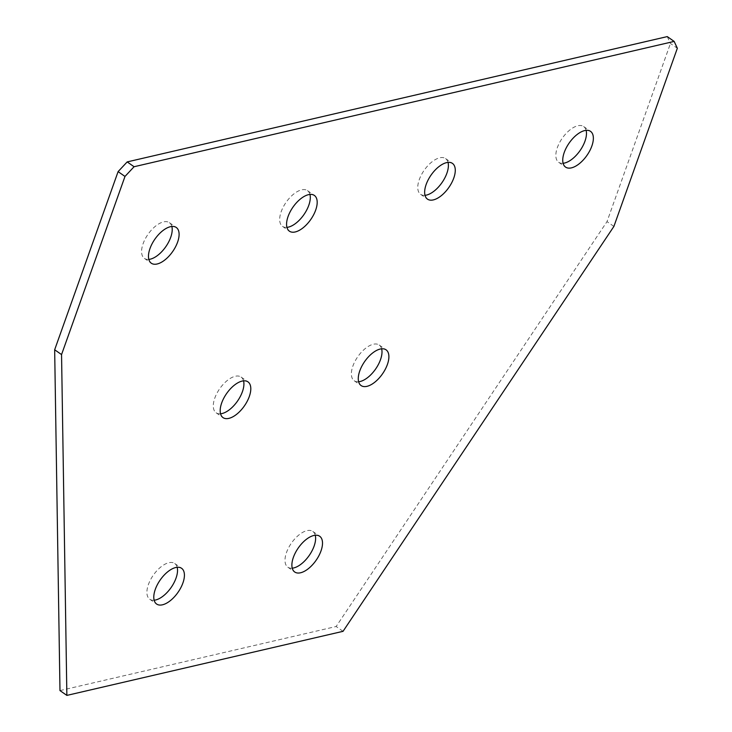 <?xml version="1.0" encoding="UTF-8"?>
<svg xmlns="http://www.w3.org/2000/svg" width="732" height="732" viewBox="0 0 732 732"><rect width="100%" height="100%" fill="white"/><g stroke="black" fill="none" stroke-linecap="round" stroke-linejoin="round"><path stroke-width="0.55" stroke-dasharray="3.66 2.75" d="M381.637 348.816A21.795 10.834 124.9 0 0 379.176 345.01A21.795 10.834 124.9 0 0 373.329 344.241A21.795 10.834 124.9 0 0 354.974 361.334A21.795 10.834 124.9 0 0 354.206 380.75A21.795 10.834 124.9 0 0 358.625 381.756M243.555 380.86A21.795 10.834 124.9 0 0 241.084 377.053A21.795 10.834 124.9 0 0 235.237 376.275A21.795 10.834 124.9 0 0 216.882 393.368A21.795 10.834 124.9 0 0 216.114 412.793A21.795 10.834 124.9 0 0 220.542 413.8M177.171 567.291A21.795 10.834 124.9 0 0 174.701 563.484A21.795 10.834 124.9 0 0 168.854 562.707A21.795 10.834 124.9 0 0 150.499 579.799A21.795 10.834 124.9 0 0 149.731 599.215A21.795 10.834 124.9 0 0 154.159 600.231M315.254 535.248A21.795 10.834 124.9 0 0 312.793 531.441A21.795 10.834 124.9 0 0 306.946 530.663A21.795 10.834 124.9 0 0 288.591 547.765A21.795 10.834 124.9 0 0 287.822 567.181A21.795 10.834 124.9 0 0 292.242 568.188M309.938 194.428A21.795 10.834 124.9 0 0 307.467 190.622A21.795 10.834 124.9 0 0 301.621 189.844A21.795 10.834 124.9 0 0 283.275 206.946A21.795 10.834 124.9 0 0 282.497 226.362A21.795 10.834 124.9 0 0 286.926 227.368M448.03 162.385A21.795 10.834 124.9 0 0 445.559 158.579A21.795 10.834 124.9 0 0 439.712 157.81A21.795 10.834 124.9 0 0 421.358 174.902A21.795 10.834 124.9 0 0 420.589 194.319A21.795 10.834 124.9 0 0 425.008 195.325M171.855 226.472A21.795 10.834 124.9 0 0 169.385 222.665A21.795 10.834 124.9 0 0 163.538 221.888A21.795 10.834 124.9 0 0 145.183 238.98A21.795 10.834 124.9 0 0 144.414 258.396A21.795 10.834 124.9 0 0 148.834 259.412M586.112 130.351A21.795 10.834 124.9 0 0 583.642 126.545A21.795 10.834 124.9 0 0 577.795 125.767A21.795 10.834 124.9 0 0 559.44 142.859A21.795 10.834 124.9 0 0 558.672 162.284A21.795 10.834 124.9 0 0 563.1 163.291M667.255 36.6L670.448 43.462L677.338 48.275M59.978 690.587L336.153 626.501L607.011 221.604L670.448 43.462M343.043 631.323L336.153 626.501M613.901 226.417L607.011 221.604M354.206 380.75L361.096 385.563M216.114 412.793L223.004 417.606M149.731 599.215L156.621 604.037M287.822 567.181L294.712 571.994M282.497 226.362L289.396 231.175M420.589 194.319L427.479 199.131M144.414 258.396L151.304 263.218M558.672 162.284L565.571 167.097M583.642 126.545L590.541 131.357M169.385 222.665L176.275 227.478M445.559 158.579L452.449 163.401M307.467 190.622L314.367 195.435M312.793 531.441L319.683 536.254M174.701 563.484L181.591 568.297M241.084 377.053L247.974 381.866M379.176 345.01L386.066 349.823"/><path stroke-width="1.1" d="M380.219 349.054A21.795 10.834 124.9 0 0 361.864 366.146A21.795 10.834 124.9 0 0 361.096 385.563A21.795 10.834 124.9 0 0 366.942 386.34A21.795 10.834 124.9 0 0 385.297 369.248A21.795 10.834 124.9 0 0 386.066 349.823A21.795 10.834 124.9 0 0 380.219 349.054M358.625 381.756A21.795 10.834 124.9 0 0 360.053 381.528A21.795 10.834 124.9 0 0 376.221 368.132A21.795 10.834 124.9 0 0 381.637 348.816M242.127 381.088A21.795 10.834 124.9 0 0 223.782 398.19A21.795 10.834 124.9 0 0 223.004 417.606A21.795 10.834 124.9 0 0 228.851 418.375A21.795 10.834 124.9 0 0 247.206 401.282A21.795 10.834 124.9 0 0 247.974 381.866A21.795 10.834 124.9 0 0 242.127 381.088M220.542 413.8A21.795 10.834 124.9 0 0 221.961 413.562A21.795 10.834 124.9 0 0 238.129 400.166A21.795 10.834 124.9 0 0 243.555 380.86M175.744 567.52A21.795 10.834 124.9 0 0 157.389 584.612A21.795 10.834 124.9 0 0 156.621 604.037A21.795 10.834 124.9 0 0 162.467 604.806A21.795 10.834 124.9 0 0 180.822 587.714A21.795 10.834 124.9 0 0 181.591 568.297A21.795 10.834 124.9 0 0 175.744 567.52M154.159 600.231A21.795 10.834 124.9 0 0 155.577 599.993A21.795 10.834 124.9 0 0 171.745 586.597A21.795 10.834 124.9 0 0 177.171 567.291M313.836 535.485A21.795 10.834 124.9 0 0 295.481 552.578A21.795 10.834 124.9 0 0 294.712 571.994A21.795 10.834 124.9 0 0 300.559 572.772A21.795 10.834 124.9 0 0 318.914 555.67A21.795 10.834 124.9 0 0 319.683 536.254A21.795 10.834 124.9 0 0 313.836 535.485M292.242 568.188A21.795 10.834 124.9 0 0 293.669 567.95A21.795 10.834 124.9 0 0 309.828 554.563A21.795 10.834 124.9 0 0 315.254 535.248M308.52 194.666A21.795 10.834 124.9 0 0 290.165 211.758A21.795 10.834 124.9 0 0 289.396 231.175A21.795 10.834 124.9 0 0 295.243 231.953A21.795 10.834 124.9 0 0 313.589 214.851A21.795 10.834 124.9 0 0 314.367 195.435A21.795 10.834 124.9 0 0 308.52 194.666M286.926 227.368A21.795 10.834 124.9 0 0 288.344 227.13A21.795 10.834 124.9 0 0 304.512 213.744A21.795 10.834 124.9 0 0 309.938 194.428M446.602 162.623A21.795 10.834 124.9 0 0 428.247 179.715A21.795 10.834 124.9 0 0 427.479 199.131A21.795 10.834 124.9 0 0 433.326 199.909A21.795 10.834 124.9 0 0 451.681 182.817A21.795 10.834 124.9 0 0 452.449 163.401A21.795 10.834 124.9 0 0 446.602 162.623M425.008 195.325A21.795 10.834 124.9 0 0 426.436 195.096A21.795 10.834 124.9 0 0 442.604 181.701A21.795 10.834 124.9 0 0 448.03 162.385M170.428 226.7A21.795 10.834 124.9 0 0 152.073 243.793A21.795 10.834 124.9 0 0 151.304 263.218A21.795 10.834 124.9 0 0 157.151 263.987A21.795 10.834 124.9 0 0 175.506 246.894A21.795 10.834 124.9 0 0 176.275 227.478A21.795 10.834 124.9 0 0 170.428 226.7M148.834 259.412A21.795 10.834 124.9 0 0 150.261 259.174A21.795 10.834 124.9 0 0 166.429 245.778A21.795 10.834 124.9 0 0 171.855 226.472M584.694 130.58A21.795 10.834 124.9 0 0 566.339 147.681A21.795 10.834 124.9 0 0 565.571 167.097A21.795 10.834 124.9 0 0 571.418 167.866A21.795 10.834 124.9 0 0 589.763 150.774A21.795 10.834 124.9 0 0 590.541 131.357A21.795 10.834 124.9 0 0 584.694 130.58M563.1 163.291A21.795 10.834 124.9 0 0 564.518 163.053A21.795 10.834 124.9 0 0 580.686 149.657A21.795 10.834 124.9 0 0 586.112 130.351M124.989 176.439L118.099 171.617L54.662 349.768L59.978 690.587L66.868 695.4L343.043 631.323L613.901 226.417L677.338 48.275L674.154 41.413L134.075 166.731L124.989 176.439L61.552 354.581L66.868 695.4M118.099 171.617L127.185 161.909L134.075 166.731M674.154 41.413L667.255 36.6L127.185 161.909M61.552 354.581L54.662 349.768"/></g></svg>
